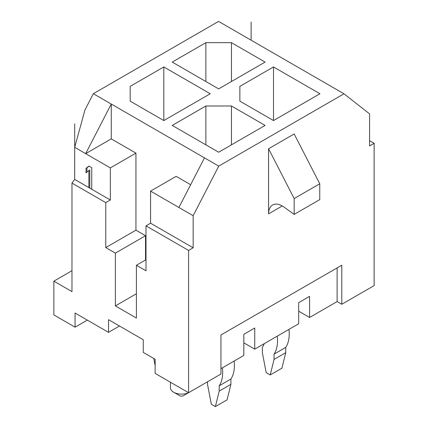 <?xml version="1.0" encoding="UTF-8"?>
<svg xmlns="http://www.w3.org/2000/svg" width="428" height="428" viewBox="0 0 428 428"><rect width="100%" height="100%" fill="white"/><g stroke="black" fill="none" stroke-linecap="round" stroke-linejoin="round"><path stroke-width="0.64" d="M369.573 140.668L374.142 143.305L369.573 145.943L369.573 113.859L343.978 93.807L218.751 166.101L204.493 157.873L178.899 207.478L193.162 215.712L218.751 166.101M111.259 138.875L135.938 153.122L110.344 167.899L85.664 153.652L111.259 138.875L111.259 104.041L85.664 153.652L74.697 147.318L84.942 109.98L93.341 93.7L218.569 21.4L343.978 93.807M204.493 157.873L93.341 93.7M178.899 207.478L150.565 191.118L176.159 176.341L190.647 184.709M110.344 167.899L110.344 199.983L105.775 202.626L105.775 247.587L135.938 230.173L145.536 235.71L145.536 259.989M135.938 153.122L135.938 230.173M150.565 191.118L150.565 223.207L193.162 247.796L193.162 215.712M91.742 189.246L91.742 167.712L88.885 166.064L86.033 168.343L86.033 172.837L88.885 170.558L88.885 187.598L110.344 199.983M74.697 147.318L74.697 179.402L88.885 187.598M150.565 223.207L145.996 225.845L145.996 270.806L136.398 265.264L145.996 259.726M193.162 247.796L188.588 250.434L145.996 225.845M105.775 202.626L71.974 183.109L74.697 179.402L74.697 123.917M337.125 267.907L337.125 301.574L341.785 304.265L341.785 265.216L220.944 334.98L220.944 374.035L188.588 392.711L188.588 250.434M374.142 143.305L374.142 285.583L341.785 304.265M294.164 214.391L319.759 199.614L319.759 183.783L294.164 133.964L268.57 148.741L268.57 213.882A19.388 11.198 60 0 1 272.588 205.007A19.388 11.198 60 0 1 283.951 207.05L294.164 214.391L294.164 198.56L268.57 148.741M319.759 183.783L294.164 198.56M71.974 183.109L71.974 291.612L53.858 281.153L53.858 314.928L75.061 327.169L75.061 313.029L108.519 332.342L108.519 319.673L143.252 339.73L143.252 352.394L155.134 359.258L155.134 373.398L188.588 392.711M243.826 342.839L254.74 349.141L254.74 328.03L243.826 334.332L243.826 355.438L220.944 368.647M298.669 311.172L309.583 317.474L309.583 296.363L298.669 302.666L298.669 323.777L254.74 349.141M337.125 301.574L309.583 317.474M108.519 332.342L119.487 326.008M75.061 327.169L87.312 320.096M53.858 281.153L71.974 270.694M105.775 247.587L115.373 253.13L115.373 305.902L136.398 318.041L136.398 265.264M115.373 253.13L145.536 235.71M115.373 305.902L136.398 293.763M265.098 125.415L231.457 105.994L205.863 105.994L172.227 125.415L218.66 152.224L265.098 125.415M163.817 120.562L210.255 93.753L163.817 66.945L130.182 86.365L130.182 101.142L163.817 120.562L163.817 66.945M265.098 62.087L231.457 42.666L205.863 42.666L172.227 62.087L218.66 88.896L265.098 62.087M273.508 66.945L239.867 86.365L239.867 101.142L273.508 120.562L319.941 93.753L273.508 66.945L273.508 120.562M207.51 381.792L207.51 384.323L211.341 404.267L215.38 406.6L219.211 391.08L219.211 385.799A39.296 22.689 -120 0 0 222.432 367.791M153.78 358.477L155.134 365.512M215.38 406.6L227.081 399.843L230.911 384.323L230.911 379.048A39.296 22.689 -120 0 0 234.127 361.039M231.457 105.994L231.457 144.835M205.863 105.994L205.863 144.835M130.182 86.365L130.182 101.142M231.457 42.666L231.457 81.507M205.863 42.666L205.863 81.507M239.867 86.365L239.867 101.142M219.211 385.799L230.911 379.048M219.211 391.08L230.911 384.323M264.226 343.663A39.296 22.689 60 0 1 262.353 347.381L262.353 352.661L266.184 372.601L270.223 374.939L274.054 359.413L274.054 354.138A39.296 22.689 -120 0 0 277.274 336.13M270.223 374.939L281.924 368.182L285.754 352.661L285.754 347.381A39.296 22.689 -120 0 0 288.975 329.373M274.054 354.138L285.754 347.381M274.054 359.413L285.754 352.661M353.945 297.246L347.911 300.729A2.584 1.493 180 0 1 347.884 300.745M189.454 392.214A11.117 6.42 180 0 1 189.411 392.241L183.377 395.723A2.584 1.493 180 0 1 179.723 395.723L173.688 392.241A11.117 6.42 180 0 1 170.435 387.698L170.435 382.231M188.545 392.69A11.117 6.42 180 0 1 173.688 392.241L179.723 395.723M88.885 170.558L89.8 170.028L89.8 188.122M86.033 168.343L86.943 167.819L86.943 172.109M89.035 166.15L86.943 167.819M251.113 40.189L251.113 22.063M282.282 205.964L268.57 213.882"/></g></svg>
